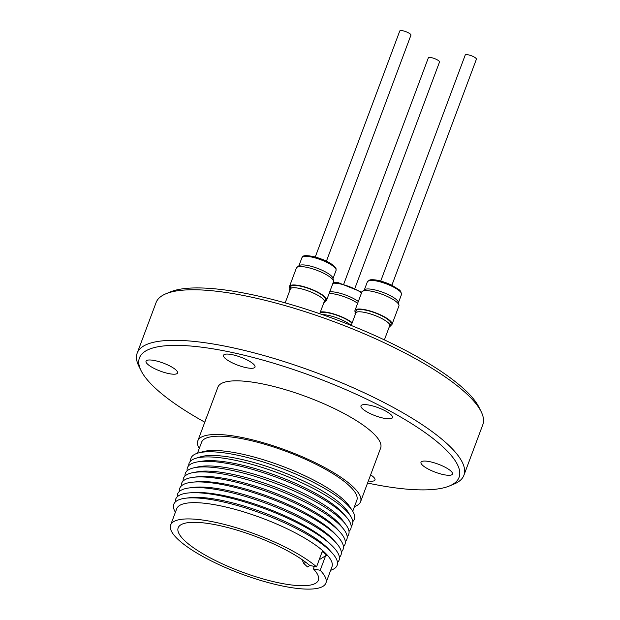 <?xml version="1.0" encoding="UTF-8"?>
<svg xmlns="http://www.w3.org/2000/svg" width="620" height="620" viewBox="0 0 620 620"><rect width="100%" height="100%" fill="white"/><g stroke="black" fill="none" stroke-linecap="round" stroke-linejoin="round"><path stroke-width="0.93" d="M337.04 317.913A18.709 4.758 -159.5 0 0 322.26 314.588A18.709 4.758 -159.5 0 1 337.04 317.913A18.709 4.758 -159.5 0 1 351.199 325.438A18.709 4.758 -159.5 0 0 337.04 317.913M329.724 291.842A18.321 4.658 20.5 0 1 334.257 292.02A18.321 4.658 20.5 0 1 358.329 301.483A18.321 4.658 20.5 0 0 334.257 292.02A18.321 4.658 20.5 0 0 329.724 291.842M332.591 293.717A19.786 5.038 -159.5 0 0 329.127 293.446A19.786 5.038 -159.5 0 1 332.591 293.717A19.786 5.038 -159.5 0 1 357.655 303.273A19.786 5.038 -159.5 0 0 332.591 293.717M320.37 311.969A19.786 5.038 20.5 0 1 325.717 312.1A19.786 5.038 20.5 0 1 352.214 322.71A19.786 5.038 20.5 0 0 325.717 312.1A19.786 5.038 20.5 0 0 320.37 311.969M323.687 303.118A18.709 4.758 -159.5 0 0 324.71 302.188A18.709 4.758 -159.5 0 0 323.547 299.437A18.709 4.758 -159.5 0 0 309.101 291.268A18.709 4.758 -159.5 0 0 292.625 287.742A18.709 4.758 -159.5 0 0 292.346 287.773A18.709 4.758 -159.5 0 0 289.656 289.083A18.709 4.758 -159.5 0 0 289.827 290.454A18.709 4.758 -159.5 0 1 289.656 289.083A18.709 4.758 -159.5 0 1 292.346 287.773A18.709 4.758 -159.5 0 1 292.625 287.742A18.709 4.758 -159.5 0 1 309.101 291.268A18.709 4.758 -159.5 0 1 323.547 299.437A18.709 4.758 -159.5 0 1 324.71 302.188A18.709 4.758 -159.5 0 1 323.687 303.118M292.671 287.742A18.073 4.596 -159.5 0 0 290.377 288.974L285.177 302.878L290.377 288.974A18.073 4.596 -159.5 0 1 292.671 287.742M324.237 301.63A18.073 4.596 -159.5 0 0 323.315 299.204A18.073 4.596 -159.5 0 1 324.237 301.63L319.726 313.704L324.237 301.63M428.319 57.908A5.96 1.519 20.5 0 1 428.327 57.877A5.96 1.519 20.5 0 1 434.387 58.52A5.96 1.519 20.5 0 1 439.51 62.023A5.96 1.519 20.5 0 1 439.495 62.054A5.96 1.519 20.5 0 1 439.495 62.054A5.96 1.519 20.5 0 0 434.387 58.52A5.96 1.519 20.5 0 0 428.327 57.877A5.96 1.519 20.5 0 0 428.319 57.908M299.057 265.647A18.321 4.658 20.5 0 1 317.029 268.15A18.321 4.658 20.5 0 1 332.925 278.093A18.321 4.658 20.5 0 1 332.987 278.334L333.506 281.085A19.786 5.038 -159.5 0 0 333.436 280.829A19.786 5.038 -159.5 0 0 316.278 270.088A19.786 5.038 -159.5 0 0 296.864 267.39A19.786 5.038 -159.5 0 0 296.383 268.026L289.509 286.409A19.786 5.038 20.5 0 1 307.985 287.967A19.786 5.038 20.5 0 1 326.562 299.212A19.786 5.038 20.5 0 1 326.577 300.266A19.786 5.038 20.5 0 1 324.996 301.421A19.786 5.038 20.5 0 0 326.577 300.266A19.786 5.038 20.5 0 0 326.562 299.212A19.786 5.038 20.5 0 0 307.985 287.967A19.786 5.038 20.5 0 0 289.509 286.409A19.786 5.038 20.5 0 0 289.524 287.455A19.786 5.038 20.5 0 1 289.509 286.409L296.383 268.026A19.786 5.038 -159.5 0 1 296.864 267.39A19.786 5.038 -159.5 0 1 316.278 270.088A19.786 5.038 -159.5 0 1 333.436 280.829A19.786 5.038 -159.5 0 1 333.506 281.085A19.786 5.038 -159.5 0 1 333.452 281.883A19.786 5.038 -159.5 0 0 333.506 281.085L332.987 278.334A18.321 4.658 20.5 0 0 332.925 278.093A18.321 4.658 20.5 0 0 317.029 268.15A18.321 4.658 20.5 0 0 299.057 265.647L296.864 267.39L299.057 265.647M289.943 288.315A19.786 5.038 20.5 0 1 289.524 287.455A19.786 5.038 20.5 0 0 289.943 288.315M408.503 32.845A5.96 1.519 20.5 0 1 410.928 35.177A5.96 1.519 20.5 0 0 408.503 32.845A5.96 1.519 20.5 0 0 399.761 31A5.96 1.519 20.5 0 1 408.503 32.845M392.034 324.33L398.908 305.947A19.786 5.038 -159.5 0 0 398.962 305.149A19.786 5.038 -159.5 0 0 388.004 296.779A19.786 5.038 -159.5 0 0 362.32 291.454A19.786 5.038 -159.5 0 0 361.84 292.09L354.966 310.473A19.786 5.038 20.5 0 1 381.13 315.162A19.786 5.038 20.5 0 1 392.034 324.33A19.786 5.038 20.5 0 1 390.445 325.485M362.32 291.454L364.513 289.711A18.321 4.658 20.5 0 1 388.298 294.647A18.321 4.658 20.5 0 1 398.443 302.397L398.962 305.149M380.726 281.046L465.217 55.064A5.96 1.519 20.5 0 1 468.356 54.855A5.96 1.519 20.5 0 1 474.006 56.939A5.96 1.519 20.5 0 1 476.385 59.241L391.894 285.216M389.135 327.182A18.709 4.758 -159.5 0 0 390.166 326.252A18.709 4.758 -159.5 0 0 388.996 323.501A18.709 4.758 -159.5 0 0 388.484 322.989A18.709 4.758 -159.5 0 0 373.674 315.007A18.709 4.758 -159.5 0 0 357.802 311.837A18.709 4.758 -159.5 0 0 355.113 313.147A18.709 4.758 -159.5 0 0 355.276 314.518M358.12 311.806A18.073 4.596 -159.5 0 0 355.834 313.038L351.191 325.446M384.385 339.892L389.693 325.694A18.073 4.596 -159.5 0 0 388.771 323.268M390.166 326.252L391.019 323.95A18.709 4.758 -159.5 0 0 389.344 320.687A18.709 4.758 -159.5 0 0 370.388 311.341A18.709 4.758 -159.5 0 0 355.973 310.845L355.113 313.147M325.57 299.886L324.71 302.188L325.57 299.886A18.709 4.758 -159.5 0 0 314.007 290.648A18.709 4.758 -159.5 0 0 293.485 285.448A18.709 4.758 -159.5 0 0 290.517 286.781L289.656 289.083L290.517 286.781M352.051 323.136A18.709 4.758 -159.5 0 0 337.9 315.619A18.709 4.758 -159.5 0 0 320.083 312.744M253.495 364.134A16.81 4.278 20.5 0 1 254.998 367.063A16.81 4.278 20.5 0 1 242.056 366.622A16.81 4.278 20.5 0 1 225.021 358.221A16.81 4.278 20.5 0 1 223.518 355.291A16.81 4.278 20.5 0 1 236.46 355.74A16.81 4.278 20.5 0 1 253.495 364.134M176.026 370.047A16.81 4.278 20.5 0 1 177.529 372.976A16.81 4.278 20.5 0 1 164.579 372.535A16.81 4.278 20.5 0 1 147.552 364.134A16.81 4.278 20.5 0 1 146.041 361.204A16.81 4.278 20.5 0 1 158.991 361.654A16.81 4.278 20.5 0 1 176.026 370.047M370.621 474.866A16.81 4.278 20.5 0 1 373.496 477.043A16.81 4.278 20.5 0 1 374.999 479.973A16.81 4.278 20.5 0 1 368.342 480.957M450.972 471.13A16.81 4.278 20.5 0 1 452.476 474.06A16.81 4.278 20.5 0 1 439.534 473.618A16.81 4.278 20.5 0 1 422.499 465.217A16.81 4.278 20.5 0 1 420.988 462.288A16.81 4.278 20.5 0 1 433.938 462.729A16.81 4.278 20.5 0 1 450.972 471.13M390.972 414.679A16.81 4.278 20.5 0 1 392.476 417.609A16.81 4.278 20.5 0 1 379.533 417.159A16.81 4.278 20.5 0 1 362.499 408.766A16.81 4.278 20.5 0 1 360.987 405.837A16.81 4.278 20.5 0 1 373.938 406.278A16.81 4.278 20.5 0 1 390.972 414.679M204.794 422.189A170.601 43.4 20.5 0 1 154.744 387.632A170.601 43.4 20.5 0 1 141.089 370.683L138.857 366.188A174.406 44.369 20.5 0 1 137.191 353.106A174.406 44.369 20.5 0 1 271.529 357.717A174.406 44.369 20.5 0 1 448.283 444.858A174.406 44.369 20.5 0 1 463.907 475.269A174.406 44.369 20.5 0 1 454.072 484.05L449.43 485.971A170.601 43.4 20.5 0 1 367.567 483.042M137.191 353.106L156.093 302.552A174.406 44.369 20.5 0 1 165.928 293.772A174.406 44.369 20.5 0 1 312.124 313.983A174.406 44.369 20.5 0 1 467.186 394.304A174.406 44.369 20.5 0 1 481.143 411.626A174.406 44.369 20.5 0 1 482.81 424.708L463.907 475.269M141.089 370.683A170.601 43.4 20.5 0 1 250.162 356.702A170.601 43.4 20.5 0 1 443.773 447.64A170.601 43.4 20.5 0 1 449.43 485.971M165.928 293.772L170.57 291.849A170.601 43.4 20.5 0 1 313.573 311.62A170.601 43.4 20.5 0 1 465.256 390.189A170.601 43.4 20.5 0 1 478.911 407.131L481.143 411.626M325.895 583.048L331.979 566.781A82.879 21.08 -159.5 0 0 326.267 554.024A82.879 21.08 -159.5 0 0 322.632 550.607A82.879 21.08 -159.5 0 0 220.402 505.819A82.879 21.08 -159.5 0 0 176.716 508.733L170.639 524.993A82.879 21.08 -159.5 0 0 203.748 556.985A82.879 21.08 -159.5 0 0 282.209 585.954A82.879 21.08 -159.5 0 0 325.895 583.048A82.879 21.08 -159.5 0 0 320.191 570.284L325.608 555.791L326.639 555.156L322.958 551.692L322.632 550.607M330.669 570.276A87.203 22.181 -159.5 0 0 332.235 553.079A87.203 22.181 -159.5 0 0 219.744 501.185A87.203 22.181 -159.5 0 0 185.512 498.224A87.203 22.181 -159.5 0 0 175.413 512.229M332.235 553.079L329.298 549.832A82.879 21.08 -159.5 0 0 222.394 500.511A82.879 21.08 -159.5 0 0 189.859 497.697L185.512 498.224M337.474 562.518A87.203 22.181 -159.5 0 0 331.708 545.406A87.203 22.181 -159.5 0 0 221.673 496.031A87.203 22.181 -159.5 0 0 190.945 492.776A87.203 22.181 -159.5 0 0 175.375 501.906M331.708 545.406L328.786 542.593A82.879 21.08 -159.5 0 0 224.2 495.667A82.879 21.08 -159.5 0 0 194.998 492.575L190.945 492.776M339.396 557.357A87.203 22.181 -159.5 0 0 336.087 542.771A87.203 22.181 -159.5 0 0 223.595 490.877A87.203 22.181 -159.5 0 0 189.371 487.909A87.203 22.181 -159.5 0 0 177.297 496.752M336.087 542.771L333.157 539.516A82.879 21.08 -159.5 0 0 226.246 490.195A82.879 21.08 -159.5 0 0 193.719 487.382L189.371 487.909M341.295 551.924A87.203 22.181 -159.5 0 0 337.125 535.998A87.203 22.181 -159.5 0 0 225.703 485.251A87.203 22.181 -159.5 0 0 193.029 482.128A87.203 22.181 -159.5 0 0 179.436 491.404M337.125 535.998L334.188 532.96A82.879 21.08 -159.5 0 0 228.292 484.732A82.879 21.08 -159.5 0 0 197.238 481.763L193.029 482.128M343.441 546.669A87.203 22.181 -159.5 0 0 340.062 532.146A87.203 22.181 -159.5 0 0 227.571 480.252A87.203 22.181 -159.5 0 0 193.339 477.292A87.203 22.181 -159.5 0 0 181.265 486.034M340.062 532.146L337.125 528.891A82.879 21.08 -159.5 0 0 230.222 479.57A82.879 21.08 -159.5 0 0 197.687 476.757L193.339 477.292M345.309 541.671A87.203 22.181 -159.5 0 0 343.449 528.938A87.203 22.181 -159.5 0 0 229.439 475.253A87.203 22.181 -159.5 0 0 192.89 472.642A87.203 22.181 -159.5 0 0 183.133 481.035M343.449 528.938L340.558 525.287A82.879 21.08 -159.5 0 0 232.206 474.261A82.879 21.08 -159.5 0 0 197.462 471.781L192.89 472.642M347.177 536.672A87.203 22.181 -159.5 0 0 345.867 524.652A87.203 22.181 -159.5 0 0 231.306 470.255A87.203 22.181 -159.5 0 0 193.874 467.829A87.203 22.181 -159.5 0 0 185 476.036M345.867 524.652L343.007 520.808A82.879 21.08 -159.5 0 0 234.135 469.107A82.879 21.08 -159.5 0 0 198.555 466.798L193.874 467.829M349.006 531.301A87.203 22.181 -159.5 0 0 346.743 517.483A87.203 22.181 -159.5 0 0 233.415 464.628A87.203 22.181 -159.5 0 0 197.912 461.838A87.203 22.181 -159.5 0 0 187.147 470.782M346.743 517.483L343.829 514.034A82.879 21.08 -159.5 0 0 236.119 463.791A82.879 21.08 -159.5 0 0 202.383 461.148L197.912 461.838M351.168 526.411A87.203 22.181 -159.5 0 0 350.75 516.321A87.203 22.181 -159.5 0 0 235.05 460.249A87.203 22.181 -159.5 0 0 195.657 458.335A87.203 22.181 -159.5 0 0 188.72 465.674M350.75 516.321L348.006 511.926A82.879 21.08 -159.5 0 0 238.049 458.637A82.879 21.08 -159.5 0 0 200.609 456.816L195.657 458.335M352.772 521.583A87.203 22.181 -159.5 0 0 352.362 510.679A87.203 22.181 -159.5 0 0 236.972 455.096A87.203 22.181 -159.5 0 0 198.144 453.018A87.203 22.181 -159.5 0 0 190.673 460.978M352.362 510.679L349.579 506.463A82.879 21.08 -159.5 0 0 239.917 453.639A82.879 21.08 -159.5 0 0 203.011 451.662L198.144 453.018M352.733 511.26L356.826 500.317A82.879 21.08 -159.5 0 0 323.717 468.325A82.879 21.08 -159.5 0 0 245.256 439.355A82.879 21.08 -159.5 0 0 201.57 442.269L197.478 453.212M197.811 440.867L217.876 387.206A86.885 22.103 20.5 0 1 263.678 384.152A86.885 22.103 20.5 0 1 345.937 414.524A86.885 22.103 20.5 0 1 380.641 448.058L360.584 501.72A86.885 22.103 -159.5 0 0 325.872 468.178A86.885 22.103 -159.5 0 0 243.613 437.813A86.885 22.103 -159.5 0 0 197.811 440.867A86.885 22.103 -159.5 0 0 199.245 448.485M354.501 506.532A86.885 22.103 -159.5 0 0 360.584 501.72M322.516 550.738L316.556 566.866L309.729 565.448A74.834 19.034 -159.5 0 0 217.62 525.179A74.834 19.034 -159.5 0 0 178.173 527.814A74.834 19.034 -159.5 0 0 208.064 556.698A74.834 19.034 -159.5 0 0 278.915 582.854A74.834 19.034 -159.5 0 0 318.362 580.227A74.834 19.034 -159.5 0 0 313.363 568.865L314.294 566.393M316.556 566.866A82.879 21.08 -159.5 0 0 214.326 522.087A82.879 21.08 -159.5 0 0 170.639 524.993M326.267 554.024L326.639 555.156M319.222 559.721L325.608 555.791M313.363 568.865L320.191 570.284M325.965 553.714L326.197 554.21M321.92 552.327L322.958 551.692M309.868 565.479L307.497 566.936L303.815 563.471L305.769 562.27M303.815 563.471L301.971 559.542M206.103 418.694A16.81 4.278 20.5 0 1 206.042 417.663A16.81 4.278 20.5 0 1 206.77 416.919M355.399 312.379A19.786 5.038 20.5 0 1 354.966 310.473M337.544 283.449A18.205 4.627 -159.5 0 0 332.925 283.286A18.205 4.627 -159.5 0 1 337.544 283.449A18.205 4.627 -159.5 0 1 361.53 292.904A18.205 4.627 -159.5 0 0 337.544 283.449M336.032 269.444A18.205 4.627 -159.5 0 0 318.944 259.098A18.205 4.627 -159.5 0 0 301.948 257.664C302.909 256.781 301.661 254.099 314.945 256.889C326.337 260.253 333.374 264.182 336.055 268.685L336.048 270.413A18.205 4.627 -159.5 0 0 336.032 269.444A18.205 4.627 -159.5 0 0 318.944 259.098A18.205 4.627 -159.5 0 0 301.948 257.664C302.909 256.781 301.661 254.099 314.945 256.889C326.337 260.253 333.374 264.182 336.055 268.685L336.048 270.413A18.205 4.627 -159.5 0 0 336.032 269.444M401.504 294.477A18.205 4.627 -159.5 0 0 391.468 286.045A18.205 4.627 -159.5 0 0 367.404 281.728L369.985 279.86C375.139 279.217 382.315 280.938 391.53 285.045L399.427 289.935L400.776 291.377L401.504 294.477L398.474 302.568M333.157 282.666L338.419 282.712L361.817 292.136L338.419 282.712L333.157 282.666M343.837 283.859L428.327 57.877L343.837 283.859M355.004 288.037L439.495 62.054L355.004 288.037M298.925 265.755L301.948 257.664L298.925 265.755M333.452 281.883L326.577 300.266L333.452 281.883M333.017 278.504L336.048 270.413L333.017 278.504M326.438 261.152L410.928 35.177L326.438 261.152M315.27 256.982L399.761 31L315.27 256.982M364.374 289.819L367.404 281.728"/></g></svg>
